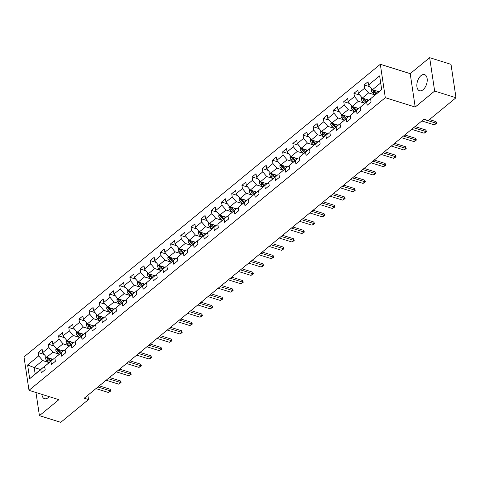<?xml version="1.0" encoding="UTF-8"?>
<svg xmlns="http://www.w3.org/2000/svg" width="480" height="480" viewBox="0 0 480 480"><rect width="100%" height="100%" fill="white"/><g stroke="black" fill="none" stroke-linecap="round" stroke-linejoin="round"><path stroke-width="0.72" d="M41.898 394.356A8.448 4.764 -72.6 0 0 44.526 398.706A8.448 4.764 -72.6 0 0 48.102 397.68A8.448 4.764 -72.6 0 0 49.158 396.63M423.09 89.718A8.448 4.764 -72.6 0 0 427.176 81.21A8.448 4.764 -72.6 0 0 424.56 74.616A8.448 4.764 -72.6 0 0 420.984 75.636A8.448 4.764 -72.6 0 0 416.898 84.15A8.448 4.764 -72.6 0 0 419.514 90.744A8.448 4.764 -72.6 0 0 423.09 89.718M380.316 64.29L24 356.922L28.992 390.318L385.308 97.692L380.316 64.29L410.202 73.644L415.194 107.046L434.652 91.068L429.66 57.672L410.202 73.644M429.66 57.672L451.008 64.35L456 97.752L434.652 91.068M40.626 369.54L34.194 367.524L35.16 374.022L43.65 367.056L40.776 369.594L41.268 372.888L45.18 369.672L44.688 366.378L50.958 361.23L51.45 364.524L55.368 361.308L54.876 358.014L61.14 352.866L61.632 356.16L65.55 352.944L65.058 349.65L71.328 344.502L71.82 347.796L75.738 344.58L75.24 341.286L81.51 336.138L82.002 339.432L85.92 336.216L85.428 332.922L91.692 327.774L92.184 331.068L96.102 327.852L95.61 324.558L101.88 319.41L102.372 322.704L106.29 319.488L105.798 316.194L112.062 311.046L112.554 314.34L116.472 311.124L115.98 307.83L122.244 302.682L122.742 305.976L126.654 302.76L126.162 299.466L132.432 294.318L132.924 297.612L136.842 294.396L136.35 291.102L142.614 285.954L143.106 289.254L147.024 286.032L146.532 282.738L152.802 277.59L153.294 280.89L157.206 277.668L156.714 274.374L162.984 269.226L163.476 272.526L167.394 269.304L166.902 266.01L173.166 260.862L173.658 264.162L177.576 260.94L177.084 257.646L183.354 252.498L183.846 255.798L187.764 252.576L187.266 249.282L193.536 244.14L194.028 247.434L197.946 244.212L197.454 240.918L203.718 235.776L204.21 239.07L208.128 235.854L207.636 232.554L213.906 227.412L214.398 230.706L218.316 227.49L217.824 224.19L224.088 219.048L224.58 222.342L228.498 219.126L228.006 215.826L234.27 210.684L234.768 213.978L238.68 210.762L238.188 207.462L244.458 202.32L244.95 205.614L248.868 202.398L248.376 199.104L254.64 193.956L255.132 197.25L259.05 194.034L258.558 190.74L264.828 185.592L265.32 188.886L269.232 185.67L268.74 182.376L275.01 177.228L275.502 180.522L279.42 177.306L278.928 174.012L285.192 168.864L285.684 172.158L289.602 168.942L289.11 165.648L295.38 160.5L295.872 163.794L299.79 160.578L299.292 157.284L305.562 152.136L306.054 155.43L309.972 152.214L309.48 148.92L315.744 143.772L316.236 147.066L320.154 143.85L319.662 140.556L325.932 135.408L326.424 138.702L330.342 135.486L329.85 132.192L336.114 127.044L336.606 130.338L340.524 127.122L340.032 123.828L346.296 118.68L346.794 121.974L350.706 118.758L350.214 115.464L356.484 110.316L356.976 113.61L360.894 110.394L360.402 107.1L366.666 101.952L367.158 105.246L371.076 102.03L370.584 98.736L381.684 89.622L379.632 75.9L368.532 85.014L368.04 81.72L364.122 84.936L370.032 86.784M40.776 369.594L29.676 378.708L27.624 364.986L38.724 355.872L38.232 352.578L44.136 354.426M364.122 84.936L364.614 88.23L358.35 93.378L357.858 90.084L353.94 93.3L354.432 96.594L348.168 101.742L347.67 98.448L343.758 101.664L344.25 104.958L337.98 110.106L337.488 106.812L333.57 110.028L334.062 113.322L327.798 118.47L327.306 115.176L323.388 118.392L323.88 121.686L317.61 126.834L317.118 123.54L313.206 126.756L313.698 130.05L307.428 135.198L306.936 131.904L303.018 135.12L303.51 138.414L297.246 143.562L296.754 140.268L292.836 143.484L293.328 146.778L287.058 151.926L286.566 148.632L282.648 151.848L283.146 155.142L276.876 160.29L276.384 156.996L272.466 160.212L272.958 163.506L266.694 168.654L266.202 165.36L262.284 168.576L262.776 171.87L256.506 177.018L256.014 173.724L252.096 176.94L252.588 180.234L246.324 185.382L245.832 182.088L241.914 185.304L242.406 188.598L236.142 193.746L235.644 190.452L231.732 193.668L232.224 196.962L225.954 202.11L225.462 198.816L221.544 202.032L222.036 205.326L215.772 210.474L215.28 207.18L211.362 210.396L211.854 213.69L205.584 218.838L205.092 215.544L201.18 218.76L201.672 222.054L195.402 227.202L194.91 223.908L190.992 227.124L191.484 230.418L185.22 235.566L184.728 232.272L180.81 235.488L181.302 238.782L175.032 243.93L174.54 240.63L170.622 243.852L171.12 247.146L164.85 252.294L164.358 248.994L160.44 252.216L160.932 255.51L154.668 260.658L154.176 257.358L150.258 260.58L150.75 263.874L144.48 269.022L143.988 265.722L140.07 268.944L140.562 272.238L134.298 277.386L133.806 274.086L129.888 277.308L130.38 280.602L124.116 285.744L123.618 282.45L119.706 285.672L120.198 288.966L113.928 294.108L113.436 290.814L109.518 294.03L110.01 297.33L103.746 302.472L103.254 299.178L99.336 302.394L99.828 305.694L93.558 310.836L93.066 307.542L89.154 310.758L89.646 314.058L83.376 319.2L82.884 315.906L78.966 319.122L79.458 322.422L73.194 327.564L72.702 324.27L68.784 327.486L69.276 330.78L63.006 335.928L62.514 332.634L58.596 335.85L59.094 339.144L52.824 344.292L52.332 340.998L48.414 344.214L48.906 347.508L42.642 352.656L42.15 349.362L38.232 352.578M456 97.752L428.256 120.534L423.984 119.196L84.252 398.208L88.518 399.546L87.876 395.232M44.688 366.378L53.832 358.692L55.032 359.064M53.028 359.352L46.596 357.336L52.86 352.188L59.052 354.126M53.832 358.692L50.958 361.23M42.642 352.656L46.596 357.336M48.906 347.508L52.86 352.188M54.876 358.014L64.02 350.328L65.214 350.7M63.21 350.988L56.778 348.972L63.048 343.824L69.234 345.762M64.02 350.328L61.14 352.866M52.824 344.292L56.778 348.972M59.094 339.144L63.048 343.824M65.058 349.65L74.202 341.964L75.402 342.336M73.398 342.624L66.966 340.608L73.23 335.46L79.422 337.398M74.202 341.964L71.328 344.502M63.006 335.928L66.966 340.608M69.276 330.78L73.23 335.46M75.24 341.286L84.384 333.6L85.584 333.972M83.58 334.26L77.148 332.244L83.418 327.096L89.604 329.034M84.384 333.6L81.51 336.138M73.194 327.564L77.148 332.244M79.458 322.422L83.418 327.096M85.428 332.922L94.572 325.236L95.766 325.608M93.768 325.896L87.33 323.88L93.6 318.732L99.786 320.67M94.572 325.236L91.692 327.774M83.376 319.2L87.33 323.88M89.646 314.058L93.6 318.732M95.61 324.558L104.754 316.872L105.954 317.244M103.95 317.532L97.518 315.516L103.782 310.374L109.974 312.306M104.754 316.872L101.88 319.41M93.558 310.836L97.518 315.516M99.828 305.694L103.782 310.374M105.798 316.194L114.936 308.508L116.136 308.88M114.132 309.168L107.7 307.152L113.97 302.01L120.156 303.942M114.936 308.508L112.062 311.046M103.746 302.472L107.7 307.152M110.01 297.33L113.97 302.01M115.98 307.83L125.124 300.144L126.318 300.516M124.32 300.804L117.882 298.788L124.152 293.646L130.338 295.578M125.124 300.144L122.244 302.682M113.928 294.108L117.882 298.788M120.198 288.966L124.152 293.646M126.162 299.466L135.306 291.78L136.506 292.152M134.502 292.44L128.07 290.424L134.334 285.282L140.526 287.214M135.306 291.78L132.432 294.318M124.116 285.744L128.07 290.424M130.38 280.602L134.334 285.282M136.35 291.102L145.494 283.416L146.688 283.788M144.684 284.076L138.252 282.06L144.522 276.918L150.708 278.85M145.494 283.416L142.614 285.954M134.298 277.386L138.252 282.06M140.562 272.238L144.522 276.918M146.532 282.738L155.676 275.052L156.876 275.424M154.872 275.712L148.44 273.696L154.704 268.554L160.89 270.486M155.676 275.052L152.802 277.59M144.48 269.022L148.44 273.696M150.75 263.874L154.704 268.554M156.714 274.374L165.858 266.688L167.058 267.06M165.054 267.348L158.622 265.338L164.886 260.19L171.078 262.122M165.858 266.688L162.984 269.226M154.668 260.658L158.622 265.338M160.932 255.51L164.886 260.19M166.902 266.01L176.046 258.324L177.24 258.696M175.236 258.984L168.804 256.974L175.074 251.826L181.26 253.758M176.046 258.324L173.166 260.862M164.85 252.294L168.804 256.974M171.12 247.146L175.074 251.826M177.084 257.646L186.228 249.96L187.428 250.332M185.424 250.62L178.992 248.61L185.256 243.462L191.448 245.4M186.228 249.96L183.354 252.498M175.032 243.93L178.992 248.61M181.302 238.782L185.256 243.462M187.266 249.282L196.41 241.596L197.61 241.968M195.606 242.256L189.174 240.246L195.444 235.098L201.63 237.036M196.41 241.596L193.536 244.14M185.22 235.566L189.174 240.246M191.484 230.418L195.444 235.098M197.454 240.918L206.598 233.232L207.792 233.604M205.794 233.892L199.356 231.882L205.626 226.734L211.812 228.672M206.598 233.232L203.718 235.776M195.402 227.202L199.356 231.882M201.672 222.054L205.626 226.734M207.636 232.554L216.78 224.868L217.98 225.24M215.976 225.528L209.544 223.518L215.808 218.37L222 220.308M216.78 224.868L213.906 227.412M205.584 218.838L209.544 223.518M211.854 213.69L215.808 218.37M217.824 224.19L226.962 216.504L228.162 216.876M226.158 217.164L219.726 215.154L225.996 210.006L232.182 211.944M226.962 216.504L224.088 219.048M215.772 210.474L219.726 215.154M222.036 205.326L225.996 210.006M228.006 215.826L237.15 208.14L238.344 208.518M236.346 208.8L229.908 206.79L236.178 201.642L242.364 203.58M237.15 208.14L234.27 210.684M225.954 202.11L229.908 206.79M232.224 196.962L236.178 201.642M238.188 207.462L247.332 199.776L248.532 200.154M246.528 200.436L240.096 198.426L246.36 193.278L252.552 195.216M247.332 199.776L244.458 202.32M236.142 193.746L240.096 198.426M242.406 188.598L246.36 193.278M248.376 199.104L257.52 191.412L258.714 191.79M256.71 192.072L250.278 190.062L256.548 184.914L262.734 186.852M257.52 191.412L254.64 193.956M246.324 185.382L250.278 190.062M252.588 180.234L256.548 184.914M258.558 190.74L267.702 183.048L268.902 183.426M266.898 183.708L260.466 181.698L266.73 176.55L272.916 178.488M267.702 183.048L264.828 185.592M256.506 177.018L260.466 181.698M262.776 171.87L266.73 176.55M268.74 182.376L277.884 174.684L279.084 175.062M277.08 175.344L270.648 173.334L276.912 168.186L283.104 170.124M277.884 174.684L275.01 177.228M266.694 168.654L270.648 173.334M272.958 163.506L276.912 168.186M278.928 174.012L288.072 166.32L289.266 166.698M287.262 166.98L280.83 164.97L287.1 159.822L293.286 161.76M288.072 166.32L285.192 168.864M276.876 160.29L280.83 164.97M283.146 155.142L287.1 159.822M289.11 165.648L298.254 157.956L299.454 158.334M297.45 158.616L291.018 156.606L297.282 151.458L303.474 153.396M298.254 157.956L295.38 160.5M287.058 151.926L291.018 156.606M293.328 146.778L297.282 151.458M299.292 157.284L308.436 149.592L309.636 149.97M307.632 150.252L301.2 148.242L307.47 143.094L313.656 145.032M308.436 149.592L305.562 152.136M297.246 143.562L301.2 148.242M303.51 138.414L307.47 143.094M309.48 148.92L318.624 141.228L319.818 141.606M317.82 141.888L311.382 139.878L317.652 134.73L323.838 136.668M318.624 141.228L315.744 143.772M307.428 135.198L311.382 139.878M313.698 130.05L317.652 134.73M319.662 140.556L328.806 132.864L330.006 133.242M328.002 133.524L321.57 131.514L327.834 126.366L334.026 128.304M328.806 132.864L325.932 135.408M317.61 126.834L321.57 131.514M323.88 121.686L327.834 126.366M329.85 132.192L338.988 124.5L340.188 124.878M338.184 125.166L331.752 123.15L338.022 118.002L344.208 119.94M338.988 124.5L336.114 127.044M327.798 118.47L331.752 123.15M334.062 113.322L338.022 118.002M340.032 123.828L349.176 116.136L350.37 116.514M348.372 116.802L341.934 114.786L348.204 109.638L354.39 111.576M349.176 116.136L346.296 118.68M337.98 110.106L341.934 114.786M344.25 104.958L348.204 109.638M350.214 115.464L359.358 107.772L360.558 108.15M358.554 108.438L352.122 106.422L358.386 101.274L364.578 103.212M359.358 107.772L356.484 110.316M348.168 101.742L352.122 106.422M354.432 96.594L358.386 101.274M360.402 107.1L369.546 99.408L370.74 99.786M368.736 100.074L362.304 98.058L368.574 92.91L374.76 94.848M369.546 99.408L366.666 101.952M358.35 93.378L362.304 98.058M364.614 88.23L368.574 92.91M370.584 98.736L381.66 89.46M378.924 91.71L372.492 89.694L380.688 82.962M368.532 85.014L372.492 89.694M35.964 392.502L39.426 415.65L60.774 422.328L88.518 399.546M39.426 415.65L58.878 399.672L28.992 390.318M415.194 107.046L385.308 97.692M43.65 367.056L44.85 367.428M48.864 362.49L42.678 360.552L34.194 367.524L27.624 364.986M35.16 374.022L29.676 378.708M38.724 355.872L42.678 360.552M353.94 93.3L359.844 95.148M343.758 101.664L349.662 103.512M333.57 110.028L339.48 111.876M323.388 118.392L329.292 120.24M313.206 126.756L319.11 128.604M303.018 135.12L308.928 136.968M292.836 143.484L298.74 145.332M282.648 151.848L288.558 153.696M272.466 160.212L278.37 162.06M262.284 168.576L268.188 170.424M252.096 176.94L258.006 178.788M241.914 185.304L247.818 187.152M231.732 193.668L237.636 195.516M221.544 202.032L227.454 203.88M211.362 210.396L217.266 212.244M201.18 218.76L207.084 220.608M190.992 227.124L196.902 228.972M180.81 235.488L186.714 237.336M170.622 243.852L176.532 245.7M160.44 252.216L166.344 254.064M150.258 260.58L156.162 262.428M140.07 268.944L145.98 270.792M129.888 277.308L135.792 279.156M119.706 285.672L125.61 287.52M109.518 294.03L115.428 295.884M99.336 302.394L105.24 304.248M89.154 310.758L95.058 312.606M78.966 319.122L84.876 320.97M68.784 327.486L74.688 329.334M58.596 335.85L64.506 337.698M48.414 344.214L54.318 346.062M423.81 119.34L436.248 123.234L436.008 121.614L436.77 123.312L434.292 124.848L421.848 120.954M429.444 119.556L436.008 121.614M434.292 124.848L436.248 123.234L436.77 123.312M371.796 88.878L371.484 90.786A2.868 1.8 50.6 0 0 372.798 93.06L374.922 94.992M376.788 91.038L378.186 92.316M372.954 89.838L372.936 90.48A2.868 1.8 50.6 0 0 374.04 92.04L376.164 93.978M376.86 93.402L374.502 91.254A1.464 0.918 -129.4 0 1 374.16 90.864L372.936 90.48M376.944 93.33L374.826 91.398A2.868 1.8 -129.4 0 1 373.848 90.12M413.628 127.704L426.066 131.598L425.826 129.978L426.588 131.676L424.11 133.206L411.666 129.318M414.99 126.588L425.826 129.978M424.11 133.206L426.066 131.598L426.588 131.676M403.44 136.068L415.884 139.962L415.638 138.342L416.4 140.034L415.422 140.844L413.922 141.57L401.484 137.682M404.808 134.952L415.638 138.342M413.922 141.57L415.884 139.962L416.4 140.034M361.614 97.242L361.302 99.15A2.868 1.8 50.6 0 0 362.616 101.424L364.734 103.356M366.606 99.402L367.998 100.68M362.772 98.202L362.748 98.838A2.868 1.8 50.6 0 0 363.858 100.404L365.976 102.342M366.678 101.766L364.32 99.612A1.464 0.918 -129.4 0 1 363.978 99.228L362.748 98.838M366.762 101.694L364.638 99.762A2.868 1.8 -129.4 0 1 363.666 98.484M351.432 105.606L351.12 107.514A2.868 1.8 50.6 0 0 352.434 109.788L354.552 111.72M356.418 107.766L357.816 109.044M352.59 106.566L352.566 107.202A2.868 1.8 50.6 0 0 353.67 108.768L355.794 110.706M356.49 110.13L354.132 107.976A1.464 0.918 -129.4 0 1 353.796 107.592L352.566 107.202M356.574 110.058L354.456 108.126A2.868 1.8 -129.4 0 1 353.478 106.848M393.258 144.432L405.696 148.326L405.456 146.706L406.218 148.398L405.24 149.202L403.74 149.934L391.296 146.04M394.62 143.316L405.456 146.706M403.74 149.934L405.696 148.326L406.218 148.398M383.07 152.796L395.514 156.69L395.268 155.07L396.03 156.762L395.052 157.566L393.558 158.298L381.114 154.404M384.438 151.674L395.268 155.07M393.558 158.298L395.514 156.69L396.03 156.762M372.888 161.16L385.332 165.054L385.086 163.434L385.848 165.126L384.87 165.93L383.37 166.662L370.932 162.768M374.256 160.038L385.086 163.434M383.37 166.662L385.332 165.054L385.848 165.126M341.244 113.97L340.932 115.878A2.868 1.8 50.6 0 0 342.246 118.152L344.37 120.084M346.236 116.13L347.634 117.402M342.402 114.93L342.378 115.566A2.868 1.8 50.6 0 0 343.488 117.132L345.606 119.064M346.308 118.494L343.95 116.34A1.464 0.918 -129.4 0 1 343.608 115.956L342.378 115.566M346.392 118.422L344.274 116.49A2.868 1.8 -129.4 0 1 343.296 115.212M331.062 122.334L330.75 124.242A2.868 1.8 50.6 0 0 332.064 126.516L334.182 128.448M336.054 124.494L337.446 125.766M332.22 123.294L332.196 123.93A2.868 1.8 50.6 0 0 333.306 125.496L335.424 127.428M336.126 126.858L333.768 124.704A1.464 0.918 -129.4 0 1 333.426 124.314L332.196 123.93M336.21 126.786L334.086 124.854A2.868 1.8 -129.4 0 1 333.114 123.576M320.88 130.698L320.568 132.606A2.868 1.8 50.6 0 0 321.882 134.88L324 136.812M325.866 132.858L327.264 134.13M322.032 131.658L322.014 132.294A2.868 1.8 50.6 0 0 323.118 133.86L325.242 135.792M325.938 135.222L323.58 133.068A1.464 0.918 -129.4 0 1 323.244 132.678L322.014 132.294M326.022 135.15L323.904 133.218A2.868 1.8 -129.4 0 1 322.926 131.94M362.706 169.524L375.144 173.418L374.904 171.792L375.666 173.49L374.688 174.294L373.188 175.026L360.744 171.132M364.068 168.402L374.904 171.792M373.188 175.026L375.144 173.418L375.666 173.49M310.692 139.062L310.38 140.97A2.868 1.8 50.6 0 0 311.694 143.244L313.818 145.176M315.684 141.222L317.082 142.494M311.85 140.022L311.826 140.658A2.868 1.8 50.6 0 0 312.936 142.224L315.054 144.156M315.756 143.586L313.398 141.432A1.464 0.918 -129.4 0 1 313.056 141.042L311.826 140.658M315.84 143.514L313.716 141.582A2.868 1.8 -129.4 0 1 312.744 140.304M352.518 177.888L364.962 181.782L364.716 180.156L365.478 181.854L364.5 182.658L363 183.39L350.562 179.496M353.886 176.766L364.716 180.156M363 183.39L364.962 181.782L365.478 181.854M300.51 147.426L300.198 149.334A2.868 1.8 50.6 0 0 301.512 151.608L303.63 153.54M305.502 149.586L306.894 150.858M301.668 148.386L301.644 149.022A2.868 1.8 50.6 0 0 302.754 150.588L304.872 152.52M305.574 151.95L303.216 149.796A1.464 0.918 -129.4 0 1 302.874 149.406L301.644 149.022M305.658 151.878L303.534 149.946A2.868 1.8 -129.4 0 1 302.556 148.668M342.336 186.252L354.774 190.146L354.534 188.52L355.296 190.218L354.318 191.022L352.818 191.754L340.38 187.86M343.704 185.13L354.534 188.52M352.818 191.754L354.774 190.146L355.296 190.218M290.328 155.79L290.016 157.698A2.868 1.8 50.6 0 0 291.324 159.972L293.448 161.904M295.314 157.95L296.712 159.222M291.48 156.75L291.462 157.386A2.868 1.8 50.6 0 0 292.566 158.952L294.69 160.884M295.386 160.314L293.028 158.16A1.464 0.918 -129.4 0 1 292.686 157.77L291.462 157.386M295.47 160.242L293.352 158.31A2.868 1.8 -129.4 0 1 292.374 157.032M332.154 194.616L344.592 198.51L344.352 196.884L345.114 198.582L342.636 200.118L330.192 196.224M333.516 193.494L344.352 196.884M342.636 200.118L344.592 198.51L345.114 198.582M280.14 164.154L279.828 166.062A2.868 1.8 50.6 0 0 281.142 168.336L283.266 170.268M285.132 166.314L286.53 167.586M281.298 165.114L281.274 165.75A2.868 1.8 50.6 0 0 282.384 167.316L284.502 169.248M285.204 168.678L282.846 166.524A1.464 0.918 -129.4 0 1 282.504 166.134L281.274 165.75M285.288 168.606L283.164 166.674A2.868 1.8 -129.4 0 1 282.192 165.396M321.966 202.98L334.41 206.874L334.164 205.248L334.926 206.946L332.448 208.482L320.01 204.588M323.334 201.858L334.164 205.248M332.448 208.482L334.41 206.874L334.926 206.946M269.958 172.518L269.646 174.426A2.868 1.8 50.6 0 0 270.96 176.7L273.078 178.632M274.944 174.678L276.342 175.95M271.116 173.478L271.092 174.114A2.868 1.8 50.6 0 0 272.196 175.68L274.32 177.612M275.016 177.042L272.664 174.888A1.464 0.918 -129.4 0 1 272.322 174.498L271.092 174.114M275.1 176.97L272.982 175.038A2.868 1.8 -129.4 0 1 272.004 173.76M311.784 211.344L324.222 215.238L323.982 213.612L324.744 215.31L323.766 216.114L322.266 216.846L309.822 212.952M313.146 210.222L323.982 213.612M322.266 216.846L324.222 215.238L324.744 215.31M259.77 180.882L259.458 182.79A2.868 1.8 50.6 0 0 260.772 185.064L262.896 186.996M264.762 183.042L266.16 184.314M260.928 181.842L260.91 182.478A2.868 1.8 50.6 0 0 262.014 184.044L264.138 185.976M264.834 185.406L262.476 183.252A1.464 0.918 -129.4 0 1 262.134 182.862L260.91 182.478M264.918 185.334L262.8 183.402A2.868 1.8 -129.4 0 1 261.822 182.124M301.602 219.708L314.04 223.602L313.8 221.976L314.562 223.674L312.084 225.21L299.64 221.316M302.964 218.586L313.8 221.976M312.084 225.21L314.04 223.602L314.562 223.674M249.588 189.246L249.276 191.154A2.868 1.8 50.6 0 0 250.59 193.428L252.708 195.36M254.58 191.406L255.972 192.678M250.746 190.206L250.722 190.842A2.868 1.8 50.6 0 0 251.832 192.408L253.95 194.34M254.652 193.77L252.294 191.616A1.464 0.918 -129.4 0 1 251.952 191.226L250.722 190.842M254.736 193.698L252.612 191.766A2.868 1.8 -129.4 0 1 251.64 190.488M291.414 228.072L303.858 231.966L303.612 230.34L304.374 232.038L301.896 233.574L289.458 229.68M292.782 226.95L303.612 230.34M301.896 233.574L303.858 231.966L304.374 232.038M239.406 197.61L239.094 199.518A2.868 1.8 50.6 0 0 240.408 201.792L242.526 203.724M244.392 199.77L245.79 201.042M240.564 198.57L240.54 199.206A2.868 1.8 50.6 0 0 241.644 200.772L243.768 202.704M244.464 202.134L242.106 199.98A1.464 0.918 -129.4 0 1 241.77 199.59L240.54 199.206M244.548 202.062L242.43 200.13A2.868 1.8 -129.4 0 1 241.452 198.852M281.232 236.436L293.67 240.33L293.43 238.704L294.192 240.402L293.214 241.206L291.714 241.938L279.27 238.044M282.594 235.314L293.43 238.704M291.714 241.938L293.67 240.33L294.192 240.402M229.218 205.974L228.906 207.882A2.868 1.8 50.6 0 0 230.22 210.156L232.344 212.088M234.21 208.134L235.608 209.406M230.376 206.934L230.352 207.57A2.868 1.8 50.6 0 0 231.462 209.136L233.58 211.068M234.282 210.492L231.924 208.344A1.464 0.918 -129.4 0 1 231.582 207.954L230.352 207.57M234.366 210.426L232.248 208.494A2.868 1.8 -129.4 0 1 231.27 207.216M271.044 244.8L283.488 248.694L283.242 247.068L284.01 248.766L281.532 250.302L269.088 246.408M272.412 243.678L283.242 247.068M281.532 250.302L283.488 248.694L284.01 248.766M219.036 214.332L218.724 216.246A2.868 1.8 50.6 0 0 220.038 218.52L222.156 220.452M224.028 216.498L225.42 217.77M220.194 215.298L220.17 215.934A2.868 1.8 50.6 0 0 221.28 217.5L223.398 219.432M224.1 218.856L221.742 216.708A1.464 0.918 -129.4 0 1 221.4 216.318L220.17 215.934M224.184 218.79L222.06 216.858A2.868 1.8 -129.4 0 1 221.088 215.58M260.862 253.164L273.306 257.058L273.06 255.432L273.822 257.13L271.344 258.666L258.906 254.772M262.23 252.042L273.06 255.432M271.344 258.666L273.306 257.058L273.822 257.13M208.854 222.696L208.542 224.61A2.868 1.8 50.6 0 0 209.856 226.884L211.974 228.816M213.84 224.862L215.238 226.134M210.012 223.662L209.988 224.298A2.868 1.8 50.6 0 0 211.092 225.864L213.216 227.796M213.912 227.22L211.554 225.072A1.464 0.918 -129.4 0 1 211.218 224.682L209.988 224.298M213.996 227.154L211.878 225.222A2.868 1.8 -129.4 0 1 210.9 223.944M250.68 261.528L263.118 265.422L262.878 263.796L263.64 265.494L262.662 266.298L261.162 267.03L248.718 263.136M252.042 260.406L262.878 263.796M261.162 267.03L263.118 265.422L263.64 265.494M198.666 231.06L198.354 232.974A2.868 1.8 50.6 0 0 199.668 235.248L201.792 237.18M203.658 233.226L205.056 234.498M199.824 232.026L199.8 232.662A2.868 1.8 50.6 0 0 200.91 234.228L203.028 236.16M203.73 235.584L201.372 233.436A1.464 0.918 -129.4 0 1 201.03 233.046L199.8 232.662M203.814 235.518L201.69 233.586A2.868 1.8 -129.4 0 1 200.718 232.302M240.492 269.892L252.936 273.786L252.69 272.16L253.452 273.858L250.974 275.394L238.536 271.5M241.86 268.77L252.69 272.16M250.974 275.394L252.936 273.786L253.452 273.858M188.484 239.424L188.172 241.332A2.868 1.8 50.6 0 0 189.486 243.612L191.604 245.544M193.476 241.59L194.868 242.862M189.642 240.39L189.618 241.026A2.868 1.8 50.6 0 0 190.728 242.592L192.846 244.524M193.548 243.948L191.19 241.8A1.464 0.918 -129.4 0 1 190.848 241.41L189.618 241.026M193.632 243.882L191.508 241.95A2.868 1.8 -129.4 0 1 190.53 240.666M230.31 278.256L242.748 282.15L242.508 280.524L243.27 282.222L240.792 283.758L228.354 279.864M231.678 277.134L242.508 280.524M240.792 283.758L242.748 282.15L243.27 282.222M178.302 247.788L177.99 249.696A2.868 1.8 50.6 0 0 179.298 251.976L181.422 253.908M183.288 249.954L184.686 251.226M179.454 248.754L179.436 249.39A2.868 1.8 50.6 0 0 180.54 250.956L182.664 252.888M183.36 252.312L181.002 250.164A1.464 0.918 -129.4 0 1 180.66 249.774L179.436 249.39M183.444 252.246L181.326 250.314A2.868 1.8 -129.4 0 1 180.348 249.03M220.128 286.62L232.566 290.514L232.326 288.888L233.088 290.586L230.61 292.122L218.166 288.228M221.49 285.498L232.326 288.888M230.61 292.122L232.566 290.514L233.088 290.586M168.114 256.152L167.802 258.06A2.868 1.8 50.6 0 0 169.116 260.34L171.24 262.272M173.106 258.318L174.504 259.59M169.272 257.118L169.248 257.754A2.868 1.8 50.6 0 0 170.358 259.32L172.476 261.252M173.178 260.676L170.82 258.528A1.464 0.918 -129.4 0 1 170.478 258.138L169.248 257.754M173.262 260.61L171.138 258.678A2.868 1.8 -129.4 0 1 170.166 257.394M209.94 294.984L222.384 298.878L222.138 297.252L222.9 298.95L220.422 300.486L207.984 296.592M211.308 293.862L222.138 297.252M220.422 300.486L222.384 298.878L222.9 298.95M157.932 264.516L157.62 266.424A2.868 1.8 50.6 0 0 158.934 268.704L161.052 270.636M162.918 266.682L164.316 267.954M159.09 265.482L159.066 266.118A2.868 1.8 50.6 0 0 160.17 267.684L162.294 269.616M162.99 269.04L160.638 266.892A1.464 0.918 -129.4 0 1 160.296 266.502L159.066 266.118M163.074 268.974L160.956 267.036A2.868 1.8 -129.4 0 1 159.978 265.758M199.758 303.348L212.196 307.242L211.956 305.616L212.718 307.314L210.24 308.85L197.802 304.956M201.126 302.226L211.956 305.616M210.24 308.85L212.196 307.242L212.718 307.314M147.744 272.88L147.432 274.788A2.868 1.8 50.6 0 0 148.746 277.062L150.87 279M152.736 275.046L154.134 276.318M148.902 273.846L148.884 274.482A2.868 1.8 50.6 0 0 149.988 276.048L152.112 277.98M152.808 277.404L150.45 275.256A1.464 0.918 -129.4 0 1 150.108 274.866L148.884 274.482M152.892 277.338L150.774 275.4A2.868 1.8 -129.4 0 1 149.796 274.122M189.576 311.712L202.014 315.606L201.774 313.98L202.536 315.678L200.058 317.214L187.614 313.32M190.938 310.59L201.774 313.98M200.058 317.214L202.014 315.606L202.536 315.678M137.562 281.244L137.25 283.152A2.868 1.8 50.6 0 0 138.564 285.426L140.682 287.364M142.554 283.41L143.946 284.682M138.72 282.21L138.696 282.846A2.868 1.8 50.6 0 0 139.806 284.412L141.924 286.344M142.626 285.768L140.268 283.62A1.464 0.918 -129.4 0 1 139.926 283.23L138.696 282.846M142.71 285.702L140.586 283.764A2.868 1.8 -129.4 0 1 139.614 282.486M179.388 320.076L191.832 323.97L191.586 322.344L192.348 324.042L189.87 325.578L177.432 321.684M180.756 318.954L191.586 322.344M189.87 325.578L191.832 323.97L192.348 324.042M127.38 289.608L127.068 291.516A2.868 1.8 50.6 0 0 128.382 293.79L130.5 295.728M132.366 291.774L133.764 293.046M128.538 290.574L128.514 291.21A2.868 1.8 50.6 0 0 129.618 292.776L131.742 294.708M132.438 294.132L130.08 291.984A1.464 0.918 -129.4 0 1 129.744 291.594L128.514 291.21M132.522 294.066L130.404 292.128A2.868 1.8 -129.4 0 1 129.426 290.85M169.206 328.44L181.644 332.334L181.404 330.708L182.166 332.406L181.188 333.21L179.688 333.942L167.244 330.048M170.568 327.318L181.404 330.708M179.688 333.942L181.644 332.334L182.166 332.406M117.192 297.972L116.88 299.88A2.868 1.8 50.6 0 0 118.194 302.154L120.318 304.092M122.184 300.138L123.582 301.41M118.35 298.938L118.332 299.574A2.868 1.8 50.6 0 0 119.436 301.14L121.554 303.072M122.256 302.496L119.898 300.348A1.464 0.918 -129.4 0 1 119.556 299.958L118.332 299.574M122.34 302.43L120.222 300.492A2.868 1.8 -129.4 0 1 119.244 299.214M159.018 336.804L171.462 340.698L171.216 339.072L171.984 340.77L169.506 342.306L157.062 338.412M160.386 335.682L171.216 339.072M169.506 342.306L171.462 340.698L171.984 340.77M107.01 306.336L106.698 308.244A2.868 1.8 50.6 0 0 108.012 310.518L110.13 312.456M112.002 308.502L113.394 309.774M108.168 307.302L108.144 307.938A2.868 1.8 50.6 0 0 109.254 309.504L111.372 311.436M112.074 310.86L109.716 308.712A1.464 0.918 -129.4 0 1 109.374 308.322L108.144 307.938M112.158 310.794L110.034 308.856A2.868 1.8 -129.4 0 1 109.062 307.578M148.836 345.168L161.28 349.062L161.034 347.436L161.796 349.134L159.318 350.67L146.88 346.776M150.204 344.046L161.034 347.436M159.318 350.67L161.28 349.062L161.796 349.134M96.828 314.7L96.516 316.608A2.868 1.8 50.6 0 0 97.83 318.882L99.948 320.82M101.814 316.866L103.212 318.138M97.986 315.666L97.962 316.302A2.868 1.8 50.6 0 0 99.066 317.868L101.19 319.8M101.886 319.224L99.528 317.076A1.464 0.918 -129.4 0 1 99.192 316.686L97.962 316.302M101.97 319.158L99.852 317.22A2.868 1.8 -129.4 0 1 98.874 315.942M138.654 353.532L151.092 357.426L150.852 355.8L151.614 357.498L150.636 358.302L149.136 359.034L136.692 355.14M140.016 352.41L150.852 355.8M149.136 359.034L151.092 357.426L151.614 357.498M86.64 323.064L86.328 324.972A2.868 1.8 50.6 0 0 87.642 327.246L89.766 329.184M91.632 325.23L93.03 326.502M87.798 324.03L87.774 324.666A2.868 1.8 50.6 0 0 88.884 326.232L91.002 328.164M91.704 327.588L89.346 325.44A1.464 0.918 -129.4 0 1 89.004 325.05L87.774 324.666M91.788 327.522L89.664 325.584A2.868 1.8 -129.4 0 1 88.692 324.306M128.466 361.896L140.91 365.79L140.664 364.164L141.426 365.862L140.448 366.666L138.948 367.398L126.51 363.504M129.834 360.774L140.664 364.164M138.948 367.398L140.91 365.79L141.426 365.862M76.458 331.428L76.146 333.336A2.868 1.8 50.6 0 0 77.46 335.61L79.578 337.548M81.45 333.594L82.842 334.866M77.616 332.394L77.592 333.03A2.868 1.8 50.6 0 0 78.702 334.596L80.82 336.528M81.522 335.952L79.164 333.804A1.464 0.918 -129.4 0 1 78.822 333.414L77.592 333.03M81.606 335.886L79.482 333.948A2.868 1.8 -129.4 0 1 78.504 332.67M118.284 370.26L130.728 374.154L130.482 372.528L131.244 374.226L128.766 375.762L116.328 371.868M119.652 369.138L130.482 372.528M128.766 375.762L130.728 374.154L131.244 374.226M66.276 339.792L65.964 341.7A2.868 1.8 50.6 0 0 67.272 343.974L69.396 345.912M71.262 341.958L72.66 343.23M67.428 340.758L67.41 341.394A2.868 1.8 50.6 0 0 68.514 342.954L70.638 344.892M71.334 344.316L68.976 342.168A1.464 0.918 -129.4 0 1 68.634 341.778L67.41 341.394M71.418 344.25L69.3 342.312A2.868 1.8 -129.4 0 1 68.322 341.034M108.102 378.624L120.54 382.518L120.3 380.892L121.062 382.59L118.584 384.126L106.14 380.232M109.464 377.502L120.3 380.892M118.584 384.126L120.54 382.518L121.062 382.59M56.088 348.156L55.776 350.064A2.868 1.8 50.6 0 0 57.09 352.338L59.214 354.276M61.08 350.316L62.478 351.594M57.246 349.122L57.222 349.758A2.868 1.8 50.6 0 0 58.332 351.318L60.45 353.256M61.152 352.68L58.794 350.532A1.464 0.918 -129.4 0 1 58.452 350.142L57.222 349.758M61.236 352.614L59.112 350.676A2.868 1.8 -129.4 0 1 58.14 349.398M97.914 386.988L110.358 390.882L110.112 389.256L110.874 390.954L108.396 392.49L95.958 388.596M99.282 385.866L110.112 389.256M108.396 392.49L110.358 390.882L110.874 390.954M45.906 356.52L45.594 358.428A2.868 1.8 50.6 0 0 46.908 360.702L49.026 362.64M50.892 358.68L52.29 359.958M47.064 357.486L47.04 358.122A2.868 1.8 50.6 0 0 48.144 359.682L50.268 361.62M50.964 361.044L48.612 358.896A1.464 0.918 -129.4 0 1 48.27 358.506L47.04 358.122M51.048 360.978L48.93 359.04A2.868 1.8 -129.4 0 1 47.952 357.762M372.678 89.754L371.496 90.726M374.04 92.04L372.798 93.06M375.684 90.696L374.826 91.398M362.496 98.118L361.314 99.09M363.858 100.404L362.616 101.424M365.496 99.06L364.638 99.762M352.314 106.482L351.126 107.454M353.67 108.768L352.434 109.788M355.314 107.424L354.456 108.126M342.126 114.846L340.944 115.818M343.488 117.132L342.246 118.152M345.132 115.788L344.274 116.49M331.944 123.21L330.762 124.182M333.306 125.496L332.064 126.516M334.944 124.146L334.086 124.854M321.762 131.574L320.574 132.546M323.118 133.86L321.882 134.88M324.762 132.51L323.904 133.218M311.574 139.938L310.392 140.91M312.936 142.224L311.694 143.244M314.574 140.874L313.716 141.582M301.392 148.302L300.204 149.274M302.754 150.588L301.512 151.608M304.392 149.238L303.534 149.946M291.21 156.666L290.022 157.638M292.566 158.952L291.324 159.972M294.21 157.602L293.352 158.31M281.022 165.03L279.84 166.002M282.384 167.316L281.142 168.336M284.022 165.966L283.164 166.674M270.84 173.394L269.652 174.366M272.196 175.68L270.96 176.7M273.84 174.33L272.982 175.038M260.652 181.758L259.47 182.73M262.014 184.044L260.772 185.064M263.658 182.694L262.8 183.402M250.47 190.122L249.288 191.094M251.832 192.408L250.59 193.428M253.47 191.058L252.612 191.766M240.288 198.486L239.1 199.458M241.644 200.772L240.408 201.792M243.288 199.422L242.43 200.13M230.1 206.85L228.918 207.822M231.462 209.136L230.22 210.156M233.106 207.786L232.248 208.494M219.918 215.214L218.736 216.186M221.28 217.5L220.038 218.52M222.918 216.15L222.06 216.858M209.736 223.578L208.548 224.55M211.092 225.864L209.856 226.884M212.736 224.514L211.878 225.222M199.548 231.942L198.366 232.914M200.91 234.228L199.668 235.248M202.548 232.878L201.69 233.586M189.366 240.306L188.178 241.278M190.728 242.592L189.486 243.612M192.366 241.242L191.508 241.95M179.184 248.67L177.996 249.642M180.54 250.956L179.298 251.976M182.184 249.606L181.326 250.314M168.996 257.034L167.814 258.006M170.358 259.32L169.116 260.34M171.996 257.97L171.138 258.678M158.814 265.392L157.626 266.37M160.17 267.684L158.934 268.704M161.814 266.334L160.956 267.036M148.626 273.756L147.444 274.734M149.988 276.048L148.746 277.062M151.632 274.698L150.774 275.4M138.444 282.12L137.262 283.098M139.806 284.412L138.564 285.426M141.444 283.062L140.586 283.764M128.262 290.484L127.074 291.462M129.618 292.776L128.382 293.79M131.262 291.426L130.404 292.128M118.074 298.848L116.892 299.826M119.436 301.14L118.194 302.154M121.08 299.79L120.222 300.492M107.892 307.212L106.71 308.19M109.254 309.504L108.012 310.518M110.892 308.154L110.034 308.856M97.71 315.576L96.522 316.548M99.066 317.868L97.83 318.882M100.71 316.518L99.852 317.22M87.522 323.94L86.34 324.912M88.884 326.232L87.642 327.246M90.528 324.882L89.664 325.584M77.34 332.304L76.152 333.276M78.702 334.596L77.46 335.61M80.34 333.246L79.482 333.948M67.158 340.668L65.97 341.64M68.514 342.954L67.272 343.974M70.158 341.61L69.3 342.312M56.97 349.032L55.788 350.004M58.332 351.318L57.09 352.338M59.97 349.974L59.112 350.676M46.788 357.396L45.6 358.368M48.144 359.682L46.908 360.702M49.788 358.338L48.93 359.04"/></g></svg>

